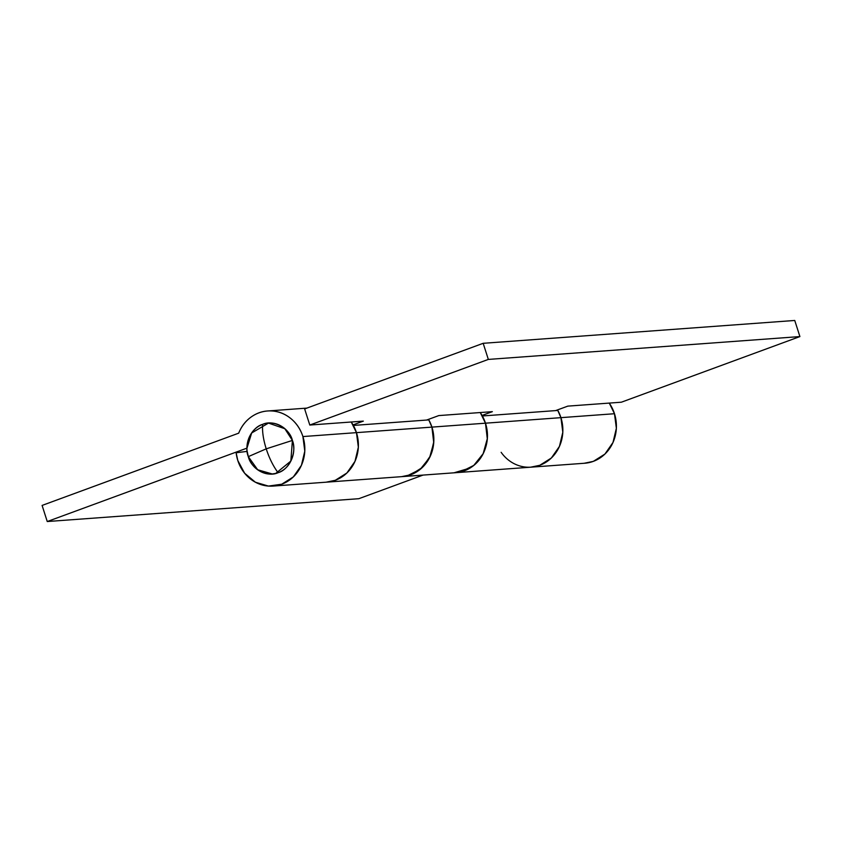<?xml version="1.0" encoding="UTF-8"?>
<svg xmlns="http://www.w3.org/2000/svg" width="842" height="842" viewBox="0 0 842 842"><rect width="100%" height="100%" fill="white"/><g stroke="black" fill="none" stroke-linecap="round" stroke-linejoin="round"><path stroke-width="1.26" d="M278.07 472.699C289.322 469.773 297.215 452.017 292.406 440.429L266.219 448.839C269.251 458.153 273.197 466.11 278.07 472.699C273.197 466.11 269.251 458.153 266.219 448.839C263.304 439.513 262.115 431.357 262.641 424.368C251.39 427.294 243.496 445.039 248.306 456.638L266.219 448.839L292.406 440.429C289.585 428.104 273.208 419.274 262.641 424.368C262.115 431.357 263.304 439.513 266.219 448.839L248.306 456.638C251.137 468.962 267.503 477.793 278.07 472.699C271.977 474.941 266.03 474.488 260.22 471.352C254.4 468.215 250.432 463.31 248.306 456.638C246.169 449.965 246.506 443.471 249.306 437.177C252.105 430.872 256.557 426.599 262.641 424.368C268.735 422.126 274.681 422.579 280.502 425.715C286.312 428.852 290.279 433.756 292.406 440.429C294.542 447.102 294.205 453.585 291.406 459.89C288.606 466.194 284.164 470.467 278.07 472.699C284.164 470.467 288.606 466.194 291.406 459.89C294.205 453.585 294.542 447.102 292.406 440.429L290.837 461.079L275.702 473.425L272.219 473.962L257.673 469.762L248.306 456.638L247.18 451.386L236.139 452.754L247.18 451.386L248.306 456.638C250.432 463.31 254.4 468.215 260.22 471.352C266.03 474.488 271.977 474.941 278.07 472.699M583.853 463.289A37.648 34.469 -94.2 0 0 614.481 413.727L560.93 417.653A37.648 34.469 85.8 0 1 530.302 467.215M246.99 448.123L251.663 432.977L268.493 423.094L284.828 428.725L292.406 440.429C290.532 434.546 287.143 429.988 282.249 426.757C277.344 423.526 272.092 422.389 266.482 423.337C260.873 424.294 256.221 427.105 252.547 431.788C248.864 436.472 247.011 441.913 246.99 448.123L47.247 521.535L246.99 448.123M455.185 472.73A37.648 34.469 -94.2 0 0 485.476 423.189L431.925 427.115A37.648 34.469 85.8 0 1 401.634 476.656M325.833 482.203A37.648 34.469 -94.2 0 0 356.461 432.641L302.91 436.566A37.648 34.469 85.8 0 1 272.282 486.129A37.648 34.469 85.8 0 1 237.802 460.5A37.648 34.469 85.8 0 1 236.139 452.754L237.802 460.5L244.633 473.236L255.389 482.224L268.419 486.076L281.744 484.213L293.332 476.919L301.425 465.3L304.793 451.133L302.91 436.566L356.461 432.641A37.648 34.469 -94.2 0 0 351.209 422M238.696 433.167A37.648 34.469 85.8 0 1 268.093 410.949A37.648 34.469 85.8 0 1 302.91 436.566C300.562 429.22 296.531 423.2 290.816 418.527C285.091 413.854 278.681 411.317 271.587 410.949C264.483 410.57 257.936 412.412 251.926 416.464C245.927 420.526 241.507 426.094 238.696 433.167L42.1 505.421L47.247 521.535L358.818 498.696L47.247 521.535L42.1 505.421L238.696 433.167M407.254 475.814L420.242 469.32L429.609 457.595L433.735 442.66L431.925 427.115L485.476 423.189A37.648 34.469 -94.2 0 0 480.224 412.548M423.042 475.088L358.818 498.696L423.042 475.088M557.551 409.896L560.93 417.653L614.481 413.727A37.648 34.469 -94.2 0 0 609.229 403.086M609.271 403.086L614.481 413.727L616.365 428.294L612.997 442.46L604.903 454.08L593.315 461.374L584.116 463.279M533.418 466.91A37.648 34.469 -94.2 0 0 560.93 417.653L562.814 432.22L559.446 446.386L551.352 458.006L539.764 465.3L530.565 467.205M460.806 471.888L473.793 465.394L483.161 453.67L487.286 438.735L485.476 423.189L480.266 412.538M351.251 422L356.461 432.641L358.345 447.207L354.977 461.374L346.883 472.993L335.295 480.287L326.096 482.192L335.295 480.287L346.883 472.993L354.977 461.374L358.345 447.207L356.461 432.641A37.648 34.469 85.8 0 1 330.559 481.624M406.023 476.088A37.648 34.469 -94.2 0 0 431.925 427.115L428.546 419.348M482.392 415.969L557.825 410.443A37.648 34.469 85.8 0 1 560.93 417.653A37.648 34.469 -94.2 0 0 557.825 410.443L482.361 415.969A37.648 34.469 85.8 0 1 485.476 423.189L560.93 417.653L485.476 423.189A37.648 34.469 85.8 0 1 457.964 472.446M431.925 427.115L356.461 432.641L431.925 427.115A37.648 34.469 -94.2 0 0 428.81 419.895L353.356 425.431A37.648 34.469 85.8 0 1 356.461 432.641L353.356 425.431L428.81 419.895A37.648 34.469 85.8 0 1 431.925 427.115L433.798 441.671L430.441 455.838L422.347 467.457L410.749 474.751L401.55 476.667M482.066 415.432L492.36 411.654L438.808 415.58L426.631 420.053L438.808 415.58L492.36 411.654L482.066 415.432M353.051 424.894L363.344 421.116L309.793 425.042L488.328 359.418L799.9 336.579L621.364 402.202L567.813 406.128L555.636 410.601L567.813 406.128L621.364 402.202L799.9 336.579L488.328 359.418L483.182 343.304L304.646 408.928L483.182 343.304L794.753 320.465L483.182 343.304L488.328 359.418L309.793 425.042L304.646 408.928L309.793 425.042L363.344 421.116L353.051 424.894M794.753 320.465L799.9 336.579L794.753 320.465M453.954 472.825L470.131 467.994C477.319 463.584 482.361 457.153 485.245 448.712C488.139 440.271 488.213 431.767 485.476 423.189A37.648 34.469 -94.2 0 0 482.361 415.969M560.93 417.653A37.648 34.469 85.8 0 1 544.858 462.9A37.648 34.469 85.8 0 1 501.137 452.312M584.685 463.237L273.113 486.076M306.877 408.107L268.409 410.928"/></g></svg>
